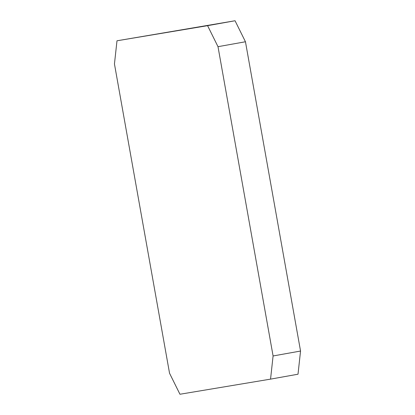 <?xml version="1.0" encoding="UTF-8"?>
<svg xmlns="http://www.w3.org/2000/svg" width="415" height="415" viewBox="0 0 415 415"><rect width="100%" height="100%" fill="white"/><g stroke="black" fill="none" stroke-linecap="round" stroke-linejoin="round"><path stroke-width="0.62" d="M273.086 355.961L218 46.682L207.588 25.668L116.989 40.789L114.452 63.962L169.543 373.241L179.949 394.25L270.549 379.128L273.086 355.961L300.548 351.038L245.457 41.759L218 46.682M207.588 25.668L235.051 20.75L116.989 40.789M300.548 351.038L298.012 374.211L270.549 379.128M235.051 20.75L245.457 41.759"/></g></svg>
